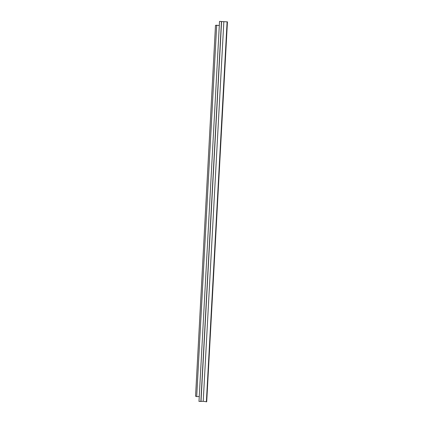 <?xml version="1.0" encoding="UTF-8"?>
<svg xmlns="http://www.w3.org/2000/svg" width="423" height="423" viewBox="0 0 423 423"><rect width="100%" height="100%" fill="white"/><g stroke="black" fill="none" stroke-linecap="round" stroke-linejoin="round"><path stroke-width="0.63" d="M216.698 25.121L196.695 396.61L195.558 396.229L215.497 25.322L219.304 25.48M196.695 396.61L199.259 396.488M200.867 401.49L221.456 21.499L219.526 21.393L198.995 401.432L203.214 401.316L206.699 401.792L227.442 21.869L206.699 401.792M221.451 21.547L227.442 21.869M221.583 21.594L201.004 401.427M223.83 21.906L203.214 401.316M227.109 21.811L206.376 401.818M221.456 21.499L200.867 401.527"/></g></svg>
